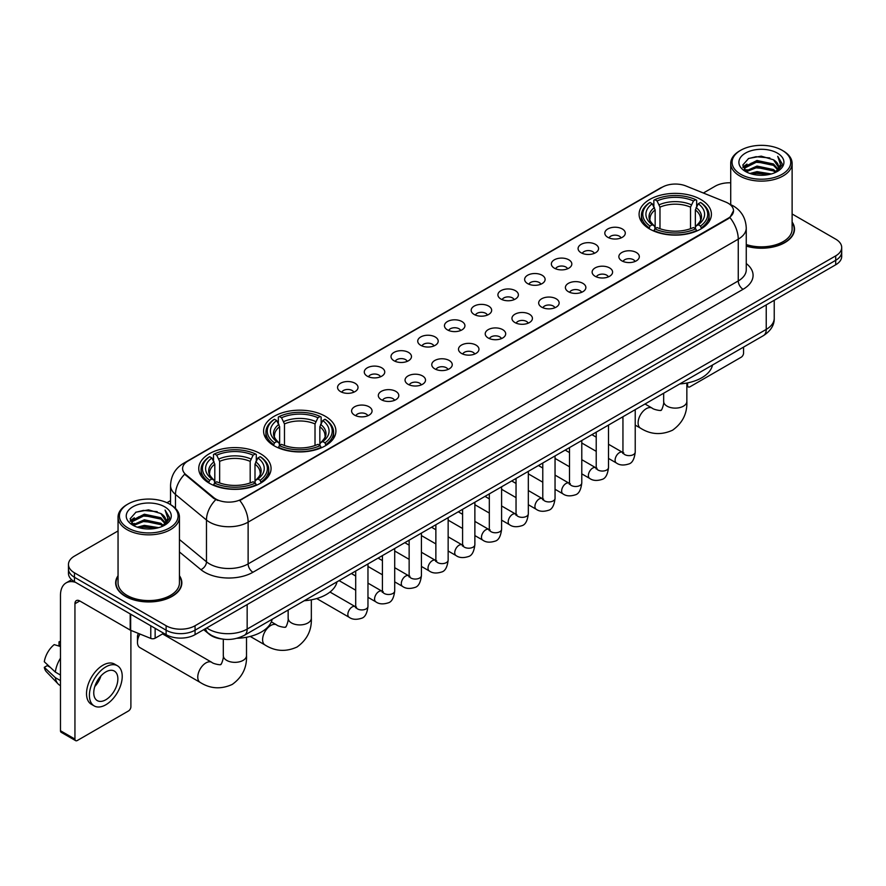 <?xml version="1.0" encoding="UTF-8"?>
<svg xmlns="http://www.w3.org/2000/svg" width="886" height="886" viewBox="0 0 886 886"><rect width="100%" height="100%" fill="white"/><g stroke="black" fill="none" stroke-linecap="round" stroke-linejoin="round"><path stroke-width="1.33" d="M325.317 416.287A36.16 20.876 0 0 0 285.912 411.768A36.16 20.876 0 0 0 263.585 431.05A36.16 20.876 0 0 0 274.173 445.813A36.16 20.876 0 0 0 313.578 450.343A36.16 20.876 0 0 0 335.905 431.05A36.16 20.876 0 0 0 325.317 416.287M260.473 453.721A36.16 20.876 0 0 0 221.068 449.202A36.16 20.876 0 0 0 198.752 468.484A36.16 20.876 0 0 0 209.34 483.247A36.16 20.876 0 0 0 248.744 487.765A36.16 20.876 0 0 0 271.072 468.484A36.16 20.876 0 0 0 260.473 453.721M700.826 199.494A36.16 20.876 0 0 0 661.421 194.964A36.16 20.876 0 0 0 639.094 214.257A36.16 20.876 0 0 0 649.682 229.009A36.16 20.876 0 0 0 689.098 233.539A36.16 20.876 0 0 0 711.414 214.257A36.16 20.876 0 0 0 700.826 199.494M607.818 237.315A10.233 5.903 180 0 1 605.78 235.643A10.233 5.903 180 0 1 609.169 228.3A10.233 5.903 180 0 1 622.282 228.953A10.233 5.903 180 0 1 624.32 235.643A10.233 5.903 180 0 1 607.818 237.315M621.042 237.924A6.136 3.544 0 0 0 619.392 236.197A6.136 3.544 0 0 0 613.345 235.299A6.136 3.544 0 0 0 609.059 237.924M581.083 252.743A10.233 5.903 180 0 1 579.056 251.07A10.233 5.903 180 0 1 582.445 243.728A10.233 5.903 180 0 1 595.558 244.392A10.233 5.903 180 0 1 597.596 251.07A10.233 5.903 180 0 1 581.083 252.743M594.318 253.352A6.136 3.544 0 0 0 592.668 251.624A6.136 3.544 0 0 0 586.621 250.727A6.136 3.544 0 0 0 582.335 253.352M554.359 268.17A10.233 5.903 180 0 1 552.332 266.498A10.233 5.903 180 0 1 555.721 259.155A10.233 5.903 180 0 1 568.834 259.82A10.233 5.903 180 0 1 570.861 266.498A10.233 5.903 180 0 1 554.359 268.17M567.583 268.79A6.136 3.544 0 0 0 565.944 267.063A6.136 3.544 0 0 0 559.886 266.165A6.136 3.544 0 0 0 555.611 268.79M527.635 283.598A10.233 5.903 180 0 1 525.608 281.936A10.233 5.903 180 0 1 528.997 274.594A10.233 5.903 180 0 1 542.11 275.247A10.233 5.903 180 0 1 544.137 281.936A10.233 5.903 180 0 1 527.635 283.598M540.859 284.218A6.136 3.544 0 0 0 539.22 282.49A6.136 3.544 0 0 0 533.162 281.593A6.136 3.544 0 0 0 528.887 284.218M500.911 299.036A10.233 5.903 180 0 1 498.884 297.364A10.233 5.903 180 0 1 502.273 290.021A10.233 5.903 180 0 1 515.386 290.674A10.233 5.903 180 0 1 517.413 297.364A10.233 5.903 180 0 1 500.911 299.036M514.135 299.645A6.136 3.544 0 0 0 512.485 297.917A6.136 3.544 0 0 0 506.438 297.02A6.136 3.544 0 0 0 502.163 299.645M474.187 314.464A10.233 5.903 180 0 1 472.149 312.791A10.233 5.903 180 0 1 475.549 305.448A10.233 5.903 180 0 1 488.662 306.102A10.233 5.903 180 0 1 490.689 312.791A10.233 5.903 180 0 1 474.187 314.464M487.411 315.073A6.136 3.544 0 0 0 485.761 313.345A6.136 3.544 0 0 0 479.714 312.448A6.136 3.544 0 0 0 475.428 315.073M447.463 329.891A10.233 5.903 180 0 1 445.425 328.219A10.233 5.903 180 0 1 448.814 320.876A10.233 5.903 180 0 1 461.927 321.54A10.233 5.903 180 0 1 463.965 328.219A10.233 5.903 180 0 1 447.463 329.891M460.687 330.5A6.136 3.544 0 0 0 459.037 328.784A6.136 3.544 0 0 0 452.99 327.875A6.136 3.544 0 0 0 448.704 330.5M420.739 345.318A10.233 5.903 180 0 1 418.701 343.646A10.233 5.903 180 0 1 422.09 336.303A10.233 5.903 180 0 1 435.203 336.968A10.233 5.903 180 0 1 437.241 343.646A10.233 5.903 180 0 1 420.739 345.318M433.963 345.939A6.136 3.544 0 0 0 432.313 344.211A6.136 3.544 0 0 0 426.266 343.314A6.136 3.544 0 0 0 421.98 345.939M394.004 360.757A10.233 5.903 180 0 1 391.977 359.085A10.233 5.903 180 0 1 395.366 351.742A10.233 5.903 180 0 1 408.479 352.395A10.233 5.903 180 0 1 410.506 359.085A10.233 5.903 180 0 1 394.004 360.757M407.239 361.366A6.136 3.544 0 0 0 405.589 359.638A6.136 3.544 0 0 0 399.542 358.741A6.136 3.544 0 0 0 395.256 361.366M367.28 376.185A10.233 5.903 180 0 1 365.253 374.512A10.233 5.903 180 0 1 368.642 367.169A10.233 5.903 180 0 1 381.755 367.823A10.233 5.903 180 0 1 383.782 374.512A10.233 5.903 180 0 1 367.28 376.185M380.504 376.794A6.136 3.544 0 0 0 378.865 375.066A6.136 3.544 0 0 0 372.807 374.169A6.136 3.544 0 0 0 368.532 376.794M340.556 391.612A10.233 5.903 180 0 1 338.53 389.94A10.233 5.903 180 0 1 341.918 382.597A10.233 5.903 180 0 1 355.031 383.261A10.233 5.903 180 0 1 357.058 389.94A10.233 5.903 180 0 1 340.556 391.612M353.78 392.221A6.136 3.544 0 0 0 352.13 390.493A6.136 3.544 0 0 0 346.083 389.596A6.136 3.544 0 0 0 341.808 392.221M621.85 260.849A10.233 5.903 180 0 1 619.823 259.177A10.233 5.903 180 0 1 623.212 251.834A10.233 5.903 180 0 1 636.325 252.488A10.233 5.903 180 0 1 638.352 259.177A10.233 5.903 180 0 1 621.85 260.849M635.074 261.459A6.136 3.544 0 0 0 633.435 259.731A6.136 3.544 0 0 0 627.377 258.834A6.136 3.544 0 0 0 623.102 261.459M595.126 276.277A10.233 5.903 180 0 1 593.099 274.605A10.233 5.903 180 0 1 596.488 267.262A10.233 5.903 180 0 1 609.601 267.926A10.233 5.903 180 0 1 611.628 274.605A10.233 5.903 180 0 1 595.126 276.277M608.35 276.886A6.136 3.544 0 0 0 606.7 275.158A6.136 3.544 0 0 0 600.653 274.261A6.136 3.544 0 0 0 596.378 276.886M568.402 291.704A10.233 5.903 180 0 1 566.364 290.032A10.233 5.903 180 0 1 569.764 282.689A10.233 5.903 180 0 1 582.877 283.354A10.233 5.903 180 0 1 584.904 290.032A10.233 5.903 180 0 1 568.402 291.704M581.626 292.325A6.136 3.544 0 0 0 579.976 290.597A6.136 3.544 0 0 0 573.929 289.7A6.136 3.544 0 0 0 569.643 292.325M541.678 307.143A10.233 5.903 180 0 1 539.64 305.471A10.233 5.903 180 0 1 543.029 298.128A10.233 5.903 180 0 1 556.142 298.781A10.233 5.903 180 0 1 558.18 305.471A10.233 5.903 180 0 1 541.678 307.143M554.902 307.752A6.136 3.544 0 0 0 553.252 306.024A6.136 3.544 0 0 0 547.205 305.127A6.136 3.544 0 0 0 542.919 307.752M514.954 322.57A10.233 5.903 180 0 1 512.916 320.898A10.233 5.903 180 0 1 516.305 313.555A10.233 5.903 180 0 1 529.418 314.209A10.233 5.903 180 0 1 531.456 320.898A10.233 5.903 180 0 1 514.954 322.57M528.178 323.18A6.136 3.544 0 0 0 526.528 321.452A6.136 3.544 0 0 0 520.481 320.555A6.136 3.544 0 0 0 516.195 323.18M488.219 337.998A10.233 5.903 180 0 1 486.192 336.326A10.233 5.903 180 0 1 489.581 328.983A10.233 5.903 180 0 1 502.694 329.647A10.233 5.903 180 0 1 504.721 336.326A10.233 5.903 180 0 1 488.219 337.998M501.454 338.607A6.136 3.544 0 0 0 499.804 336.879A6.136 3.544 0 0 0 493.757 335.982A6.136 3.544 0 0 0 489.471 338.607M461.495 353.425A10.233 5.903 180 0 1 459.469 351.753A10.233 5.903 180 0 1 462.857 344.41A10.233 5.903 180 0 1 475.97 345.075A10.233 5.903 180 0 1 477.997 351.753A10.233 5.903 180 0 1 461.495 353.425M474.719 354.046A6.136 3.544 0 0 0 473.08 352.318A6.136 3.544 0 0 0 467.022 351.41A6.136 3.544 0 0 0 462.747 354.046M434.771 368.853A10.233 5.903 180 0 1 432.745 367.192A10.233 5.903 180 0 1 436.133 359.838A10.233 5.903 180 0 1 449.246 360.502A10.233 5.903 180 0 1 451.273 367.192A10.233 5.903 180 0 1 434.771 368.853M447.995 369.473A6.136 3.544 0 0 0 446.345 367.745A6.136 3.544 0 0 0 440.298 366.848A6.136 3.544 0 0 0 436.023 369.473M408.047 384.291A10.233 5.903 180 0 1 406.021 382.619A10.233 5.903 180 0 1 409.41 375.276A10.233 5.903 180 0 1 422.522 375.93A10.233 5.903 180 0 1 424.549 382.619A10.233 5.903 180 0 1 408.047 384.291M421.271 384.901A6.136 3.544 0 0 0 419.621 383.173A6.136 3.544 0 0 0 413.574 382.276A6.136 3.544 0 0 0 409.288 384.901M381.323 399.719A10.233 5.903 180 0 1 379.286 398.047A10.233 5.903 180 0 1 382.674 390.704A10.233 5.903 180 0 1 395.798 391.357A10.233 5.903 180 0 1 397.825 398.047A10.233 5.903 180 0 1 381.323 399.719M394.547 400.328A6.136 3.544 0 0 0 392.897 398.6A6.136 3.544 0 0 0 386.85 397.703A6.136 3.544 0 0 0 382.564 400.328M354.599 415.146A10.233 5.903 180 0 1 352.562 413.474A10.233 5.903 180 0 1 355.95 406.131A10.233 5.903 180 0 1 369.063 406.796A10.233 5.903 180 0 1 371.101 413.474A10.233 5.903 180 0 1 354.599 415.146M367.823 415.755A6.136 3.544 0 0 0 366.173 414.028A6.136 3.544 0 0 0 360.126 413.131A6.136 3.544 0 0 0 355.84 415.755M725.667 202.03A18.418 10.632 180 0 1 728.126 203.226A18.418 10.632 180 0 1 733.519 210.746A18.418 10.632 180 0 1 728.126 218.266L241.856 499.006A18.418 10.632 180 0 1 213.736 497.589L185.927 474.652A18.418 10.632 180 0 1 182.594 468.55A18.418 10.632 180 0 1 187.987 461.03L662.351 187.167A18.418 10.632 180 0 1 685.941 185.971L725.667 202.03M222.12 639.016A20.467 11.817 180 0 1 209.174 634.177L203.702 629.658M118.048 575.723A33.092 19.104 0 0 0 115.656 582.844A33.092 19.104 0 0 0 125.358 596.356A33.092 19.104 0 0 0 161.407 600.498A33.092 19.104 0 0 0 181.84 582.844A33.092 19.104 0 0 0 179.448 575.723M733.519 210.746L729.909 217.513L728.126 218.809L239.785 500.49A23.878 13.788 60 0 1 248.124 522.131A27.289 15.76 180 0 1 209.539 522.131A27.289 15.76 180 0 1 206.471 520.027L175.483 494.466A27.289 15.76 180 0 1 170.544 485.428L170.544 504.632M118.048 530.935L74.457 556.109A20.467 11.817 0 0 0 68.466 564.46L68.466 573.375A20.467 11.817 0 0 0 74.457 581.725L166.114 634.653L166.114 630.19A20.467 11.817 0 0 0 195.064 630.19L835.708 260.318A20.467 11.817 0 0 0 841.7 251.967A20.467 11.817 0 0 1 835.708 260.318L195.064 630.19A20.467 11.817 0 0 1 166.114 630.19L74.457 577.273L166.114 630.19L166.114 625.737A20.467 11.817 0 0 0 195.064 625.737L835.708 255.866A20.467 11.817 0 0 0 841.7 247.504A20.467 11.817 0 0 0 835.708 239.154L792.117 213.98M68.466 568.923A20.467 11.817 0 0 0 74.457 577.273A20.467 11.817 0 0 1 68.466 568.923M217.878 500.49L213.736 498.397L184.687 474.209A23.878 15.97 129.5 0 0 175.483 494.466L175.483 508.398M746.256 246.109A33.092 19.104 0 0 0 794.498 229.131A33.092 19.104 0 0 0 792.117 221.998M730.717 182.793A20.467 11.817 0 0 0 715.102 186.237L703.362 193.015M170.544 500.634L166.945 502.716M68.466 564.46A20.467 11.817 0 0 0 74.457 572.821L166.114 625.737M166.114 634.653A20.467 11.817 0 0 0 195.064 634.653L835.708 264.781A20.467 11.817 0 0 0 841.7 256.419L841.7 247.504M686.849 384.945L687.602 385.377A3.411 1.971 120 0 0 688.311 386.938A3.411 1.971 120 0 0 690.017 386.772L741.15 357.246A3.411 1.971 120 0 0 743.564 353.071L743.564 347.102M687.602 385.377L687.602 382.885M740.674 174.254A29.338 16.934 0 0 0 782.161 174.254A29.338 16.934 0 0 0 782.161 150.299L783.124 150.864A30.7 17.72 0 0 1 792.117 163.389A30.7 17.72 0 0 1 773.168 179.769A30.7 17.72 0 0 1 739.71 175.926A30.7 17.72 0 0 1 730.717 163.389A30.7 17.72 0 0 1 739.71 150.864L740.674 150.299A29.338 16.934 0 0 0 740.674 174.254M746.256 244.536A30.7 17.72 0 0 0 792.117 229.131L792.117 163.389M746.256 245.887A32.749 18.905 0 0 0 794.166 229.131A32.749 18.905 0 0 0 792.117 222.541M749.921 173.457L756.998 171.64L771.352 173.944M751.948 174.077L756.998 173.036L769.258 174.464M745.503 171.175L756.998 166.07L773.478 169.547L776.125 171.751M746.211 171.762L756.998 167.465L773.478 170.943L775.394 172.405M744.561 170.234L744.938 166.535L756.998 160.499L773.478 163.976L777.986 169.093M744.406 169.558L744.938 167.93L756.998 161.894L773.478 165.372L777.664 169.758M775.217 172.548A17.055 9.846 0 0 0 778.473 166.767A17.055 9.846 0 0 0 773.478 159.801L778.462 167.1M777.332 153.09A22.515 13.002 0 0 0 745.547 153.056A22.515 13.002 0 0 0 745.392 171.419A22.515 13.002 0 0 0 745.491 171.474A22.515 13.002 0 0 0 777.432 171.419A22.515 13.002 0 0 0 777.332 153.09M773.478 159.801L761.218 156.146L748.626 158.461L742.789 165.062L746.665 172.094M776.612 171.873L782.05 164.973L782.161 163.733L777.731 156.335L780.522 164.619L775.394 172.471M783.124 150.864L782.161 150.299A29.338 16.934 0 0 0 740.674 150.299M777.731 156.335L782.161 164.01M748.338 158.605L756.046 156.7L769.856 157.941M743.011 167.565L745.525 165.593M751.062 163.234L756.046 162.271L769.369 163.367M751.062 168.805L756.046 167.842L769.369 168.938M752.092 174.11L756.046 173.412L769.236 174.464M742.867 167.022L746.998 164.087M745.06 170.765L746.998 169.658M649.039 228.632L650.003 226.041A32.472 18.75 0 0 1 650.003 202.462L652.24 203.747A29.338 16.934 0 0 0 652.24 224.756L654.444 226.008L655.153 228.643M655.153 227.569L655.153 209.927L652.24 203.747M653.857 206.549L653.857 200.225L654.832 199.671A32.472 18.75 0 0 1 695.676 199.671L693.45 200.967A29.338 16.934 0 0 0 657.069 200.967L659.981 207.147L659.981 228.71M690.526 228.71L690.526 207.147L693.45 200.967M679.761 383.937A37.522 21.663 0 0 0 712.51 365.032M653.857 230.504A33.834 19.536 0 0 0 696.651 230.504L695.676 228.832A32.472 18.75 0 0 1 654.832 228.832L653.857 231.08M696.651 231.08L696.651 230.504M650.003 202.462L649.039 203.016A33.834 19.536 0 0 0 641.42 215.364A33.834 19.536 0 0 0 649.039 227.713M695.676 199.671L696.651 200.225L696.651 206.549M654.832 228.832L657.069 227.536A29.338 16.934 0 0 0 693.45 227.536L695.676 228.832M652.24 224.756L650.003 226.041M657.069 200.967L654.832 199.671M654.444 207.546A26.237 15.151 0 0 0 654.444 226.008L654.566 226.085C650.845 222.486 649.316 220.038 650.014 218.742A25.24 14.575 0 0 1 655.153 209.927M701.468 227.713A33.834 19.536 0 0 0 709.099 215.364A33.834 19.536 0 0 0 701.468 203.016L700.505 202.462A32.472 18.75 0 0 1 700.505 226.041L701.468 228.632M700.505 226.041L698.268 224.756A29.338 16.934 0 0 0 698.268 203.747L700.505 202.462M698.268 203.747L695.355 209.927L695.355 227.569L696.064 226.008L698.268 224.756M695.355 209.927A25.24 14.575 0 0 1 700.494 218.742C701.18 220.049 699.663 222.497 695.942 226.085L696.064 226.008A26.237 15.151 0 0 0 696.064 207.546M695.355 228.643L695.355 227.569M273.53 445.425L274.494 442.845A32.472 18.75 0 0 1 274.494 419.255L276.731 420.551A29.338 16.934 0 0 0 276.731 441.549L278.935 442.812L279.644 445.436M279.644 444.362L279.644 426.731L276.731 420.551M278.348 423.342L278.348 417.029L279.323 416.475A32.472 18.75 0 0 1 320.167 416.475L317.941 417.76A29.338 16.934 0 0 0 281.549 417.76L284.472 423.94L284.472 445.514M315.017 445.514L315.017 423.94L317.941 417.76M304.252 600.73A37.522 21.663 0 0 0 336.99 581.825M278.348 447.297A33.834 19.536 0 0 0 321.142 447.297L320.167 445.625A32.472 18.75 0 0 1 279.323 445.625L278.348 447.884M321.142 447.884L321.142 447.297M274.494 419.255L273.53 419.809A33.834 19.536 0 0 0 265.911 432.169A33.834 19.536 0 0 0 273.53 444.517M320.167 416.475L321.142 417.029L321.142 423.342M279.323 445.625L281.549 444.34A29.338 16.934 0 0 0 317.941 444.34L320.167 445.625M276.731 441.549L274.494 442.845M281.549 417.76L279.323 416.475M278.935 424.35A26.237 15.151 0 0 0 278.935 442.812L279.057 442.889C275.325 439.279 273.807 436.831 274.505 435.547A25.24 14.575 0 0 1 279.644 426.731M325.959 444.517A33.834 19.536 0 0 0 333.579 432.169A33.834 19.536 0 0 0 325.959 419.809L324.996 419.255A32.472 18.75 0 0 1 324.996 442.845L325.959 445.425M324.996 442.845L322.759 441.549A29.338 16.934 0 0 0 322.759 420.551L324.996 419.255M322.759 420.551L319.846 426.731L319.846 444.362L320.555 442.812L322.759 441.549M319.846 426.731A25.24 14.575 0 0 1 324.985 435.547C325.671 436.842 324.154 439.29 320.433 442.889L320.555 442.812A26.237 15.151 0 0 0 320.555 424.35M319.846 445.436L319.846 444.362M139.955 634.044A11.596 6.7 120 0 0 137.463 642.284L137.463 636.713A4.773 2.758 -60 0 1 138.426 633.435M137.463 642.284A11.596 6.7 120 0 0 139.866 647.588L200.17 682.408A11.596 6.7 -60 0 1 198.386 673.116A11.596 6.7 -60 0 1 205.962 662.894A11.596 6.7 -60 0 1 211.765 662.318C213.083 663.902 221.877 665.497 220.636 664.345C221.002 665.995 224.014 657.589 223.305 655.651A11.596 6.7 180 0 0 226.705 660.38A11.596 6.7 180 0 0 243.107 660.38A11.596 6.7 180 0 0 246.507 655.651C247.006 667.656 242.243 677.247 232.232 684.435C221.002 689.507 210.314 688.832 200.17 682.408M208.686 482.859L209.661 480.278A32.472 18.75 0 0 1 209.661 456.689L211.898 457.984A29.338 16.934 0 0 0 211.898 478.983L214.102 480.234L214.811 482.87M214.811 481.796L214.811 464.164L211.898 457.984M213.515 460.775L213.515 454.463L214.49 453.909A32.472 18.75 0 0 1 255.334 453.909L253.097 455.194A29.338 16.934 0 0 0 216.716 455.194L219.639 461.373L219.639 482.948M250.184 482.948L250.184 461.373L253.097 455.194M237.06 638.285A37.522 21.663 0 0 0 272.157 619.259M213.515 484.731A33.834 19.536 0 0 0 256.298 484.731L255.334 483.058A32.472 18.75 0 0 1 214.49 483.058L213.515 485.318M256.298 485.318L256.298 484.731M209.661 456.689L208.686 457.242A33.834 19.536 0 0 0 201.067 469.602A33.834 19.536 0 0 0 208.686 481.951M255.334 453.909L256.298 454.463L256.298 460.775M214.49 483.058L216.716 481.774A29.338 16.934 0 0 0 253.097 481.774L255.334 483.058M211.898 478.983L209.661 480.278M216.716 455.194L214.49 453.909M214.102 461.783A26.237 15.151 0 0 0 214.102 480.234L214.224 480.323C210.491 476.712 208.974 474.265 209.661 472.98A25.24 14.575 0 0 1 214.811 464.164M261.126 481.951A33.834 19.536 0 0 0 268.746 469.602A33.834 19.536 0 0 0 261.126 457.242L260.152 456.689A32.472 18.75 0 0 1 260.152 480.278L261.126 482.859M260.152 480.278L257.926 478.983A29.338 16.934 0 0 0 257.926 457.984L260.152 456.689M257.926 457.984L255.002 464.164L255.002 481.796L255.722 480.234L257.926 478.983M255.002 464.164A25.24 14.575 0 0 1 260.152 472.98C260.838 474.276 259.321 476.723 255.6 480.323L255.722 480.234A26.237 15.151 0 0 0 255.722 461.783M255.002 482.87L255.002 481.796M155.139 628.307L155.139 638.197L163.7 633.257M75.476 582.323A27.289 15.76 -120 0 0 66.118 582.888A27.289 15.76 -120 0 0 60.469 595.381L60.469 730.74L74.945 739.09L74.945 603.731A6.822 3.943 60 0 1 76.351 600.608A6.822 3.943 60 0 1 79.762 600.952L130.209 630.068L130.209 613.92M74.945 739.09A3.411 1.971 120 0 0 75.642 740.652L61.178 732.301A3.411 1.971 -60 0 1 60.469 730.74M75.642 740.652A3.411 1.971 120 0 0 77.348 740.486L128.492 710.96A3.411 1.971 120 0 0 130.895 706.784L130.895 630.389M155.139 638.197A3.411 1.971 180 0 1 150.775 638.418L130.663 630.289A3.411 1.971 180 0 1 130.209 630.068M105.811 699.763A17.055 9.846 120 0 0 116.952 684.734A17.055 9.846 120 0 0 114.338 671.067A17.055 9.846 120 0 0 105.811 671.92A17.055 9.846 120 0 0 94.669 686.949A17.055 9.846 120 0 0 97.283 700.616A17.055 9.846 120 0 0 105.811 699.763M94.791 686.55A17.055 9.846 120 0 0 100.915 675.94M60.469 642.261L59.019 641.829L59.019 645.252L60.469 646.093M117.417 665.751L114.516 664.079A23.191 13.39 120 0 0 102.92 665.231A23.191 13.39 120 0 0 87.769 685.675A23.191 13.39 120 0 0 91.324 704.259L94.215 705.932A23.191 13.39 120 0 0 105.811 704.78A23.191 13.39 120 0 0 120.972 684.346A23.191 13.39 120 0 0 117.417 665.751A23.191 13.39 120 0 0 105.811 666.903A23.191 13.39 120 0 0 90.66 687.348A23.191 13.39 120 0 0 94.215 705.932M60.469 658.209A22.515 13.002 120 0 0 55.342 672.086L44.3 661.753A17.742 10.244 120 0 1 54.201 644.609L60.469 646.514M60.469 675.043L55.342 672.086M50.269 667.346L47.268 665.607L44.3 667.324L55.342 677.657L60.469 680.614M55.342 677.657A22.515 13.002 120 0 0 58.122 683.948A22.515 13.002 120 0 0 59.827 685.288L60.469 685.653M60.469 641.42A17.742 10.244 120 0 0 59.019 641.829M44.3 667.324A17.742 10.244 120 0 0 46.393 671.743L58.122 683.948M128.005 527.978A29.338 16.934 0 0 0 169.492 527.978A29.338 16.934 0 0 0 169.492 504.023L170.455 504.577A30.7 17.72 0 0 1 179.448 517.114A30.7 17.72 0 0 1 160.499 533.494A30.7 17.72 0 0 1 127.041 529.651A30.7 17.72 0 0 1 118.048 517.114A30.7 17.72 0 0 1 127.041 504.577L128.005 504.023A29.338 16.934 0 0 0 128.005 527.978M118.048 517.114L118.048 582.844A30.7 17.72 0 0 0 127.041 595.381A30.7 17.72 0 0 0 160.499 599.224A30.7 17.72 0 0 0 179.448 582.844L179.448 517.114M118.048 576.265A32.749 18.905 0 0 0 116 582.844A32.749 18.905 0 0 0 125.59 596.212A32.749 18.905 0 0 0 161.285 600.309A32.749 18.905 0 0 0 181.497 582.844A32.749 18.905 0 0 0 179.448 576.265M137.252 527.181L144.34 525.365L158.683 527.657M139.279 527.79L144.34 526.749L156.589 528.178M132.834 524.9L144.34 519.794L160.809 523.272L163.456 525.464M133.542 525.476L144.34 521.178L160.809 524.656L162.725 526.129M131.892 523.947L132.28 520.259L144.34 514.223L160.809 517.701L165.317 522.818M131.748 523.272L132.28 521.644L144.34 515.608L160.809 519.085L164.995 523.482M162.548 526.273A17.055 9.846 0 0 0 165.804 520.481A17.055 9.846 0 0 0 160.809 513.515L165.793 520.824M164.674 506.803A22.515 13.002 0 0 0 132.878 506.781A22.515 13.002 0 0 0 132.734 525.132A22.515 13.002 0 0 0 132.834 525.188A22.515 13.002 0 0 0 164.763 525.132A22.515 13.002 0 0 0 164.674 506.803M160.809 513.515L148.549 509.86L135.968 512.174L130.12 518.775L133.996 525.808M163.954 525.586L169.392 518.687L169.492 517.446L165.073 510.048L167.864 518.343L162.736 526.184M170.455 504.577L169.492 504.023A29.338 16.934 0 0 0 128.005 504.023M165.073 510.048L169.492 517.734M135.669 512.318L143.377 510.425L157.199 511.665M130.342 521.289L132.867 519.307M138.404 516.959L143.377 515.995L156.7 517.081M138.404 522.53L143.377 521.566L156.7 522.651M139.423 527.834L143.377 527.137L156.567 528.189M130.198 520.735L134.329 517.801M132.402 524.49L134.329 523.371M185.927 474.652L185.927 475.461M213.736 497.589L213.736 498.397M241.856 499.006L241.856 499.56M746.256 263.541A34.111 19.691 180 0 1 743.077 289.29L252.953 572.256A6.822 3.943 60 0 1 248.124 563.906L738.26 280.928A27.289 15.76 0 0 0 746.256 269.787L746.256 228.012A27.289 15.76 180 0 1 738.26 239.154A23.878 13.788 -120 0 0 729.909 217.513M252.953 572.256A34.111 19.691 180 0 1 204.71 572.256A34.111 19.691 180 0 1 200.889 569.632L179.448 551.956M215.774 499.66A23.878 15.97 129.5 0 0 206.471 520.027L206.471 561.802A27.289 15.76 0 0 0 209.539 563.906A27.289 15.76 0 0 0 248.124 563.906L248.124 522.131L738.26 239.154L738.26 280.928A6.822 3.943 60 0 0 743.077 289.29M746.256 228.012C745.79 218.2 741.471 210.846 733.309 205.94L729.865 204.256A23.878 11.186 112 0 0 729.543 204.145M185.96 462.426A23.878 13.788 -120 0 0 183.491 463.356C175.317 468.262 171.009 475.616 170.544 485.428M183.491 463.356L660.347 188.042A23.878 13.788 60 0 1 662.152 187.278M195.064 625.737L195.064 634.653M835.708 255.866L835.708 264.781M74.457 572.821L74.457 581.725M179.448 539.519L206.471 561.802A6.822 4.563 -50.5 0 1 200.889 569.632M206.737 627.908A27.289 15.76 0 0 0 208.564 629.082A27.289 15.76 0 0 0 247.161 629.082L766.235 329.393A27.289 15.76 0 0 0 774.231 318.251C774.43 325.029 770.82 330.821 763.411 335.639L244.337 635.328A13.644 7.874 60 0 0 247.161 629.082L247.161 604.573M766.235 304.884L766.235 329.393A13.644 7.874 60 0 1 763.411 335.639M205.63 628.551A13.644 9.126 129.5 0 0 208.011 632.981L203.869 629.569M686.849 383.029L686.849 401.413A11.596 6.7 180 0 1 683.46 406.153A11.596 6.7 180 0 1 667.058 406.153A11.596 6.7 180 0 1 663.658 401.413C664.367 403.351 661.355 411.768 660.978 410.118C662.219 411.259 653.436 409.664 652.107 408.092L645.019 403.994M686.849 401.413C687.348 413.419 682.585 423.021 672.574 430.197C661.355 435.281 650.667 434.605 640.512 428.171A11.596 6.7 -60 0 1 638.728 418.879A11.596 6.7 -60 0 1 646.315 408.656A11.596 6.7 -60 0 1 652.107 408.092M690.526 207.147A25.24 14.575 0 0 0 659.981 207.147M691.246 204.766A26.237 15.151 0 0 0 659.273 204.766M311.34 599.822L311.34 618.218A11.596 6.7 180 0 1 307.94 622.958A11.596 6.7 180 0 1 291.538 622.958A11.596 6.7 180 0 1 288.149 618.218C288.847 620.156 285.835 628.562 285.469 626.911C286.71 628.063 277.927 626.468 276.598 624.885L271.337 621.85M311.34 618.218C311.839 630.223 307.077 639.814 297.065 647.001C285.846 652.085 275.158 651.409 265.003 644.975A11.596 6.7 -60 0 1 263.22 635.683A11.596 6.7 -60 0 1 270.795 625.461A11.596 6.7 -60 0 1 276.598 624.885M315.017 423.94A25.24 14.575 0 0 0 284.472 423.94M315.726 421.559A26.237 15.151 0 0 0 283.764 421.559M250.184 461.373A25.24 14.575 0 0 0 219.639 461.373M250.893 458.992A26.237 15.151 0 0 0 218.92 458.992M635.229 409.642L635.229 452.081A6.136 3.544 180 0 1 633.147 454.74A6.136 3.544 180 0 1 624.741 454.584A6.136 3.544 180 0 1 622.947 452.081L622.747 453.41L623.301 452.956M635.229 452.081C634.387 459.214 632.183 463.19 628.606 464.031C623.534 465.604 619.458 465.25 616.368 462.968A6.136 3.544 -60 0 1 615.427 458.051A6.136 3.544 -60 0 1 619.436 452.635A6.136 3.544 -60 0 1 619.713 452.491A6.136 3.544 -60 0 1 622.515 452.336L623.755 452.824M608.505 425.081L608.505 467.509A6.136 3.544 180 0 1 606.423 470.167A6.136 3.544 180 0 1 598.017 470.023A6.136 3.544 180 0 1 596.223 467.509L596.023 468.838L596.577 468.384M608.505 467.509C607.663 474.641 605.448 478.628 601.882 479.459C596.81 481.032 592.734 480.677 589.644 478.396A6.136 3.544 -60 0 1 588.703 473.478A6.136 3.544 -60 0 1 592.712 468.074A6.136 3.544 -60 0 1 592.989 467.919A6.136 3.544 -60 0 1 595.78 467.764L597.031 468.262M581.781 440.508L581.781 482.936A6.136 3.544 180 0 1 579.699 485.606A6.136 3.544 180 0 1 571.293 485.45A6.136 3.544 180 0 1 569.499 482.936L569.299 484.265L569.853 483.811M581.781 482.936C580.939 490.069 578.724 494.056 575.147 494.886C570.086 496.459 565.999 496.105 562.92 493.834A6.136 3.544 -60 0 1 561.979 488.906A6.136 3.544 -60 0 1 565.988 483.501A6.136 3.544 -60 0 1 566.265 483.346A6.136 3.544 -60 0 1 569.056 483.191L570.307 483.69M555.046 455.936L555.046 498.375A6.136 3.544 180 0 1 552.975 501.033A6.136 3.544 180 0 1 544.569 500.878A6.136 3.544 180 0 1 542.775 498.375L542.575 499.693L543.118 499.239M555.046 498.375C554.204 505.496 552 509.483 548.423 510.314C543.351 511.886 539.275 511.532 536.196 509.262A6.136 3.544 -60 0 1 535.255 504.344A6.136 3.544 -60 0 1 539.264 498.929A6.136 3.544 -60 0 1 539.541 498.785A6.136 3.544 -60 0 1 542.332 498.63L543.583 499.117M528.322 471.363L528.322 513.802A6.136 3.544 180 0 1 526.251 516.46A6.136 3.544 180 0 1 517.845 516.305A6.136 3.544 180 0 1 516.04 513.802L515.851 515.131L516.394 514.677M528.322 513.802C527.48 520.935 525.276 524.911 521.699 525.752C516.627 527.314 512.551 526.971 509.472 524.689A6.136 3.544 -60 0 1 508.531 519.772A6.136 3.544 -60 0 1 512.54 514.356A6.136 3.544 -60 0 1 512.806 514.212A6.136 3.544 -60 0 1 515.608 514.057L516.859 514.544M501.598 486.791L501.598 529.23A6.136 3.544 180 0 1 499.516 531.888A6.136 3.544 180 0 1 491.121 531.733A6.136 3.544 180 0 1 489.316 529.23L489.127 530.559L489.67 530.105M501.598 529.23C500.756 536.362 498.552 540.349 494.975 541.18C489.903 542.753 485.827 542.398 482.737 540.117A6.136 3.544 -60 0 1 481.796 535.199A6.136 3.544 -60 0 1 485.816 529.784A6.136 3.544 -60 0 1 486.082 529.64A6.136 3.544 -60 0 1 488.884 529.485L490.124 529.972M474.874 502.229L474.874 544.657A6.136 3.544 180 0 1 472.792 547.315A6.136 3.544 180 0 1 464.397 547.171A6.136 3.544 180 0 1 462.592 544.657L462.392 545.986L462.946 545.532M474.874 544.657C474.032 551.79 471.828 555.777 468.251 556.607C463.179 558.18 459.103 557.826 456.013 555.544A6.136 3.544 -60 0 1 455.072 550.627A6.136 3.544 -60 0 1 459.081 545.222A6.136 3.544 -60 0 1 459.358 545.067A6.136 3.544 -60 0 1 462.16 544.912L463.4 545.411M448.15 517.657L448.15 560.096A6.136 3.544 180 0 1 446.068 562.754A6.136 3.544 180 0 1 437.662 562.599A6.136 3.544 180 0 1 435.868 560.096L435.668 561.414L436.222 560.96M448.15 560.096C447.308 567.217 445.093 571.204 441.527 572.035C436.455 573.607 432.379 573.253 429.289 570.983A6.136 3.544 -60 0 1 428.348 566.054A6.136 3.544 -60 0 1 432.357 560.65A6.136 3.544 -60 0 1 432.634 560.506A6.136 3.544 -60 0 1 435.425 560.34L436.676 560.838M421.426 533.084L421.426 575.523A6.136 3.544 180 0 1 419.344 578.181A6.136 3.544 180 0 1 410.938 578.026A6.136 3.544 180 0 1 409.144 575.523L408.944 576.852L409.498 576.398M421.426 575.523C420.584 582.656 418.369 586.632 414.803 587.473C409.731 589.035 405.644 588.681 402.565 586.41A6.136 3.544 -60 0 1 401.624 581.493A6.136 3.544 -60 0 1 405.633 576.077A6.136 3.544 -60 0 1 405.91 575.933A6.136 3.544 -60 0 1 408.701 575.778L409.952 576.265M394.702 548.512L394.702 590.951A6.136 3.544 180 0 1 392.62 593.609A6.136 3.544 180 0 1 384.214 593.454A6.136 3.544 180 0 1 382.42 590.951L382.22 592.28L382.774 591.826M394.702 590.951C393.86 598.083 391.645 602.059 388.068 602.901C383.007 604.473 378.92 604.119 375.841 601.838A6.136 3.544 -60 0 1 374.9 596.92A6.136 3.544 -60 0 1 378.909 591.505A6.136 3.544 -60 0 1 379.186 591.361A6.136 3.544 -60 0 1 381.977 591.206L383.228 591.693M367.967 563.95L367.967 606.378A6.136 3.544 180 0 1 365.896 609.036A6.136 3.544 180 0 1 357.49 608.892A6.136 3.544 180 0 1 355.696 606.378L355.496 607.707L356.039 607.253M367.967 606.378C367.125 613.511 364.921 617.498 361.344 618.328C356.272 619.901 352.196 619.547 349.117 617.265A6.136 3.544 -60 0 1 348.176 612.348A6.136 3.544 -60 0 1 352.185 606.943A6.136 3.544 -60 0 1 352.451 606.788A6.136 3.544 -60 0 1 355.253 606.633L356.504 607.131M74.945 603.731L79.762 600.952M130.663 614.175L130.663 630.289M150.775 638.418L150.775 625.793M660.347 188.042L664.721 186.005M244.337 635.328C233.35 640.844 222.375 640.844 211.4 635.328L208.011 632.981M774.231 318.251L774.231 300.265M688.311 386.938L686.849 386.097M794.166 231.866L794.166 229.131M744.362 169.99L744.362 168.861M730.717 204.622L730.717 163.389M640.512 428.171L635.229 425.125M622.947 418.037L621.828 417.384M641.42 221.611L641.42 215.364M709.099 221.611L709.099 215.364M663.658 393.229L663.658 401.413M265.003 644.975L250.217 636.436M265.911 438.404L265.911 432.169M333.579 438.404L333.579 432.169M288.149 610.033L288.149 618.218M246.507 637.255L246.507 655.651M201.067 475.837L201.067 469.602M268.746 475.837L268.746 469.602M211.765 662.318L162.57 633.911M223.305 639.183L223.305 655.651M616.368 462.968L608.505 458.427M596.223 451.339L581.781 443M622.947 416.73L622.947 452.081M622.515 452.336L608.505 444.251M596.223 437.152L591.903 434.661M589.644 478.396L581.781 473.855M569.499 466.767L555.046 458.427M596.223 432.169L596.223 467.509M595.78 467.764L581.781 459.679M569.499 452.591L565.168 450.088M562.92 493.834L555.046 489.282M542.775 482.194L528.322 473.855M569.499 447.596L569.499 482.936M569.056 483.191L555.046 475.106M542.775 468.018L538.444 465.527M536.196 509.262L528.322 504.721M516.04 497.622L501.598 489.282M542.775 463.024L542.775 498.375M542.332 498.63L528.322 490.534M516.04 483.446L511.72 480.954M509.472 524.689L501.598 520.148M489.316 513.06L474.874 504.721M516.04 478.451L516.04 513.802M515.608 514.057L501.598 505.972M489.316 498.873L484.996 496.381M482.737 540.117L474.874 535.576M462.592 528.488L448.15 520.148M489.316 493.89L489.316 529.23M488.884 529.485L474.874 521.4M462.592 514.312L458.272 511.809M456.013 555.544L448.15 551.003M435.868 543.915L421.426 535.576M462.592 509.317L462.592 544.657M462.16 544.912L448.15 536.827M435.868 529.739L431.548 527.236M429.289 570.983L421.426 566.442M409.144 559.343L394.702 551.003M435.868 524.745L435.868 560.096M435.425 560.34L421.426 552.255M409.144 545.167L404.824 542.675M402.565 586.41L394.702 581.869M382.42 574.781L367.967 566.442M409.144 540.172L409.144 575.523M408.701 575.778L394.702 567.682M382.42 560.594L378.089 558.102M375.841 601.838L367.967 597.297M355.696 590.209L339.083 580.618M382.42 555.6L382.42 590.951M381.977 591.206L367.967 583.121M355.696 576.022L351.365 573.53M349.117 617.265L316.69 598.548M355.696 571.038L355.696 606.378M355.253 606.633L329.991 592.047M66.118 582.888L71.644 579.699M181.497 585.58L181.497 582.844M131.693 523.715L131.693 522.585M116 585.58L116 582.844"/></g></svg>
